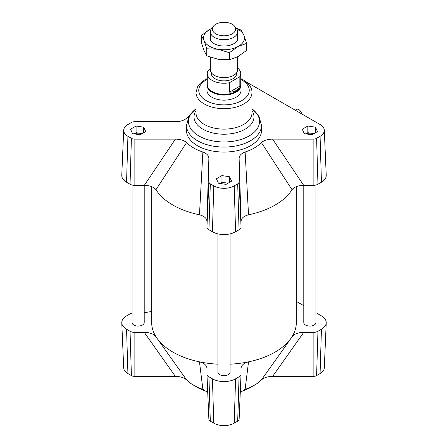 <?xml version="1.0" encoding="UTF-8"?>
<svg xmlns="http://www.w3.org/2000/svg" width="448" height="448" viewBox="0 0 448 448"><rect width="100%" height="100%" fill="white"/><g stroke="black" fill="none" stroke-linecap="round" stroke-linejoin="round"><path stroke-width="0.67" d="M301.588 113.837L301.605 113.831A4.094 2.363 60 0 0 299.6 110.141A4.094 2.363 60 0 0 296.722 109.318L295.238 110.174M144.211 185.371L144.211 322.571A6.07 3.506 180 0 1 140.459 325.808A6.07 3.506 180 0 1 133.846 325.052A6.07 3.506 180 0 1 132.065 322.571L132.065 185.024M315.935 185.024L315.935 322.571A6.07 3.506 180 0 1 312.189 325.808A6.07 3.506 180 0 1 305.57 325.052A6.07 3.506 180 0 1 303.789 322.571L303.789 185.371M230.07 233.873L230.07 372.142A6.07 3.506 180 0 1 226.324 375.385A6.07 3.506 180 0 1 219.705 374.623A6.07 3.506 180 0 1 217.93 372.142L217.93 233.873M296.313 186.614L296.313 322.571A72.313 41.748 180 0 1 292.023 336.734A72.313 41.748 180 0 1 291.021 338.246A72.313 41.748 180 0 1 248.528 361.844A72.313 41.748 180 0 1 230.07 364.174M217.93 364.174A72.313 41.748 180 0 1 199.472 361.844A72.313 41.748 180 0 1 156.979 338.246A72.313 41.748 180 0 1 155.977 336.734A72.313 41.748 180 0 1 151.687 322.571L151.687 186.614M239.126 158.463L241.052 221.542C241.153 218.366 243.645 216.121 248.528 214.799A72.313 41.748 0 0 0 292.023 189.683C294.308 186.866 298.2 185.427 303.705 185.371L272.602 139.138C267.77 139.16 264.046 140.319 261.425 142.604A42.98 24.814 180 0 1 245.129 152.012C241.164 153.524 239.165 155.674 239.126 158.463L239.126 181.871A4.894 2.822 180 0 1 237.692 183.865L234.214 185.875A14.442 8.338 180 0 1 213.786 185.875L210.308 183.865A4.894 2.822 180 0 1 208.874 181.871L208.874 158.463C208.835 155.674 206.836 153.524 202.871 152.012A42.98 24.814 180 0 1 186.575 142.604C183.96 140.319 180.236 139.16 175.403 139.138L134.865 139.138A4.894 2.822 180 0 1 131.404 138.314L127.926 136.304A14.442 8.338 180 0 1 123.698 130.2A14.442 8.338 180 0 1 127.926 124.51L131.404 122.5A4.894 2.822 180 0 1 134.865 121.677L175.403 121.677C180.23 121.654 183.954 120.495 186.575 118.21A42.98 24.814 180 0 1 189.37 115.713M175.398 139.138L144.295 185.371C149.794 185.427 153.686 186.866 155.977 189.683A72.313 41.748 0 0 0 199.472 214.799C204.35 216.115 206.842 218.361 206.948 221.542L208.874 158.463M144.295 185.371L134.865 185.371A6.821 3.937 180 0 1 130.038 184.218L126.56 182.207A16.374 9.453 180 0 1 121.772 175.291L123.698 130.2M241.052 221.542L241.052 226.985A6.821 3.937 180 0 1 239.058 229.774L235.575 231.778A16.374 9.453 180 0 1 212.425 231.778L208.942 229.774A6.821 3.937 180 0 1 206.948 226.985L206.948 221.542M246.036 81.766L320.074 124.51A14.442 8.338 180 0 1 324.302 130.2A14.442 8.338 180 0 1 320.074 136.304L316.596 138.314A4.894 2.822 180 0 1 313.135 139.138L272.597 139.138M324.302 130.2L326.228 175.291A16.374 9.453 180 0 1 321.44 182.207L317.962 184.218A6.821 3.937 180 0 1 313.135 185.371L303.705 185.371M221.962 175.588L229.572 176.764L231.61 181.154L226.038 184.374L218.428 183.193L216.39 178.802L221.962 175.588L221.962 182.269L225.764 182.857A6.821 3.937 180 0 1 227.763 183.378M311.903 134.798L304.293 133.622L302.254 129.231L307.826 126.011L315.431 127.193L317.47 131.583L311.903 134.798M143.707 127.193L145.746 131.583L140.174 134.798L132.569 133.622L130.53 129.231L136.097 126.011L143.707 127.193L143.707 132.759M261.52 125.395L261.52 130.407A37.52 21.661 180 0 1 258.334 139.138A37.52 21.661 180 0 1 216.272 151.603A37.52 21.661 180 0 1 186.48 130.407L186.48 125.395L189.067 116.211L196.028 108.797A35.521 20.507 180 0 0 199.914 136.528A35.521 20.507 180 0 0 248.086 136.528A35.521 20.507 180 0 0 251.972 108.814L258.933 116.211L261.52 125.395A37.52 21.661 180 0 1 224 147.056A37.52 21.661 180 0 1 186.48 125.395M240.716 83.255A17.052 9.845 180 0 1 241.052 85.215L241.052 90.3A17.052 9.845 180 0 1 224 100.15A17.052 9.845 180 0 1 206.948 90.3L206.948 85.215A17.052 9.845 180 0 1 207.284 83.255M282.89 349.838L261.425 379.887A42.98 24.814 180 0 1 245.129 389.295L248.528 361.844C243.65 363.166 241.158 365.411 241.052 368.586L241.052 374.035A6.821 3.937 180 0 1 241.052 374.13A6.821 3.937 180 0 1 239.058 376.818L235.575 378.829A16.374 9.453 180 0 1 212.425 378.829L208.942 376.818A6.821 3.937 180 0 1 206.948 374.13A6.821 3.937 180 0 1 206.948 374.035L206.948 368.586C206.847 365.417 204.355 363.166 199.472 361.844L202.871 389.295A42.98 24.814 180 0 1 186.575 379.887L156.979 338.246M155.876 336.582L155.977 336.734C153.692 333.917 149.8 332.478 144.295 332.416L175.398 376.421C180.23 376.443 183.954 377.597 186.575 379.887M175.403 376.421L134.865 376.421A4.894 2.822 180 0 1 131.404 375.592L127.926 373.587A14.442 8.338 180 0 1 123.698 367.898L121.772 322.806A16.374 9.453 180 0 1 126.56 315.89L130.038 313.88A6.821 3.937 180 0 1 132.065 313.074M315.935 312.71L321.44 315.89A16.374 9.453 180 0 1 326.228 322.806L324.302 367.898A14.442 8.338 180 0 1 320.074 373.587L316.596 375.592A4.894 2.822 180 0 1 313.135 376.421L272.597 376.421L303.705 332.416C298.206 332.478 294.314 333.911 292.023 336.734L292.113 336.594M261.425 379.887C264.04 377.602 267.764 376.443 272.597 376.421M240.268 392.515L245.129 389.295M241.046 374.231L239.126 419.154A4.894 2.822 180 0 1 239.126 419.222A4.894 2.822 180 0 1 237.692 421.148L234.214 423.158A14.442 8.338 180 0 1 213.786 423.158L210.308 421.148A4.894 2.822 180 0 1 208.874 419.222A4.894 2.822 180 0 1 208.874 419.154L206.954 374.231M202.871 389.295L207.732 392.515M144.295 332.416L134.865 332.416A6.821 3.937 180 0 1 130.038 331.262L126.56 329.258A16.374 9.453 180 0 1 121.772 322.806M326.228 322.806A16.374 9.453 180 0 1 321.44 329.258L317.962 331.262A6.821 3.937 180 0 1 313.135 332.416L303.705 332.416M206.948 368.586L206.937 368.301M241.063 368.301L241.052 368.586M296.313 301.381L303.789 305.698M144.211 312.726L151.687 311.483M252.33 386.35A37.52 21.661 180 0 1 241.36 391.35M206.64 391.35A37.52 21.661 180 0 1 195.67 386.35M229.572 176.764L229.572 182.336M134.198 133.874A6.821 3.937 180 0 1 139.905 133.286A6.821 3.937 180 0 1 141.898 133.806M134.086 133.857L136.097 132.698L142.184 133.638M136.097 126.011L136.097 132.698M305.922 133.874A6.821 3.937 180 0 1 311.629 133.286A6.821 3.937 180 0 1 313.622 133.806M305.816 133.857L307.826 132.698L313.914 133.638M307.826 126.011L307.826 132.698M315.431 127.193L315.431 132.759M220.063 183.445A6.821 3.937 180 0 1 225.764 182.857L228.049 183.21M219.951 183.428L221.962 182.269M261.425 142.604L292.023 189.683M248.528 214.799L245.129 152.012M202.871 152.012L199.472 214.799M155.977 189.683L186.575 142.604M215.69 24.298A11.676 6.742 180 0 1 234.657 26.281A11.676 6.742 180 0 1 224 35.773A11.676 6.742 180 0 1 213.343 26.281A11.676 6.742 180 0 1 215.69 24.298M213.343 26.281L211.546 28.599A13.642 7.879 -0 0 0 210.358 31.819A13.642 7.879 -0 0 0 224 39.693A13.642 7.879 -0 0 0 237.642 31.819A13.642 7.879 -0 0 0 236.454 28.599L234.657 26.281M210.358 57.21L210.358 69.77A13.642 7.879 -0 0 0 218.826 77.056A13.642 7.879 -0 0 0 233.716 75.298A13.642 7.879 -0 0 0 237.642 69.77L237.642 56.778M239.848 86.122C238.017 90.115 234.573 92.131 229.522 92.17L229.522 82.701L239.848 76.653L239.848 86.122L229.522 92.17M210.358 69.238L208.152 70.532A16.716 9.649 180 0 0 207.284 73.595L207.284 84.734A16.716 9.649 180 0 0 224 94.382A16.716 9.649 180 0 0 240.716 84.734L240.716 73.595A16.716 9.649 180 0 1 239.848 76.653M229.522 82.701A16.716 9.649 180 0 1 207.284 73.595M237.642 68.018A16.716 9.649 180 0 1 240.716 73.595M236.622 72.761L236.622 73.595A12.622 7.286 180 0 1 224 80.881A12.622 7.286 180 0 1 211.378 73.595L211.378 72.761M241.052 85.215A17.052 9.845 180 0 1 224 95.06A17.052 9.845 180 0 1 206.948 85.215M237.642 36.17A13.983 8.075 180 0 1 235.032 42.907A13.983 8.075 180 0 1 213.808 43.473A13.983 8.075 180 0 1 212.968 42.907A13.983 8.075 180 0 1 210.358 36.17M206.78 48.782L204.075 40.645A20.468 11.816 0 0 0 218.092 49.258L206.78 48.782L206.78 55.821L218.092 59.282L229.404 59.758L238.011 56.582L246.624 50.417L246.624 43.378L238.011 46.553A20.468 11.816 0 0 0 243.925 35.241A20.468 11.816 0 0 0 236.415 28.554M201.376 35.498L209.989 29.333A20.468 11.816 0 0 0 204.075 40.645L201.376 35.498L201.376 42.538L204.075 50.674L206.78 55.821M211.585 28.554A20.468 11.816 0 0 0 209.989 29.333L211.618 28.504M236.135 28.19L241.22 30.094L243.925 35.241L246.624 43.378M238.011 46.553L229.404 52.718L218.092 49.258A20.468 11.816 0 0 0 238.011 46.553M229.404 59.758L229.404 52.718M126.56 182.207L127.926 136.304M130.038 184.218L131.404 138.314M134.865 185.371L134.865 139.138M206.948 226.985L208.874 181.871M208.942 229.774L210.308 183.865M212.425 231.778L213.786 185.875M235.575 231.778L234.214 185.875M239.058 229.774L237.692 183.865M241.052 226.985L239.126 181.871M313.135 185.371L313.135 139.138M317.962 184.218L316.596 138.314M321.44 182.207L320.074 136.304M251.972 110.706A29.966 17.304 180 0 1 224 134.221A29.966 17.304 180 0 1 196.028 110.706M196.028 92.529A27.972 16.15 180 0 0 224 108.679A27.972 16.15 180 0 0 251.972 92.529L251.972 112.98A27.972 16.15 180 0 1 224 129.13A27.972 16.15 180 0 1 196.028 112.98L196.028 92.529L197.518 86.867L200.004 83.524L204.4 80.091L207.284 78.585M240.716 79.38A25.239 14.571 180 0 1 241.847 79.996A25.239 14.571 180 0 1 241.478 100.817A25.239 14.571 180 0 1 205.436 100.173A25.239 14.571 180 0 1 207.284 79.38M126.56 329.258L127.926 373.587M130.038 331.262L131.404 375.592M134.865 332.416L134.865 376.421M208.942 376.818L210.308 421.148M212.425 378.829L213.786 423.158M235.575 378.829L234.214 423.158M239.058 376.818L237.692 421.148M317.962 331.262L316.596 375.592M313.135 332.416L313.135 376.421M321.44 329.258L320.074 373.587M251.972 92.529C252.157 89.247 250.236 84.073 243.214 79.862L240.716 78.585M282.145 350.896L291.021 338.246M208.874 419.222L206.948 374.13M239.126 419.222L241.052 374.13M282.85 349.899L282.162 350.879M210.358 31.819L210.358 39.715M237.642 31.819L237.642 39.715"/></g></svg>

